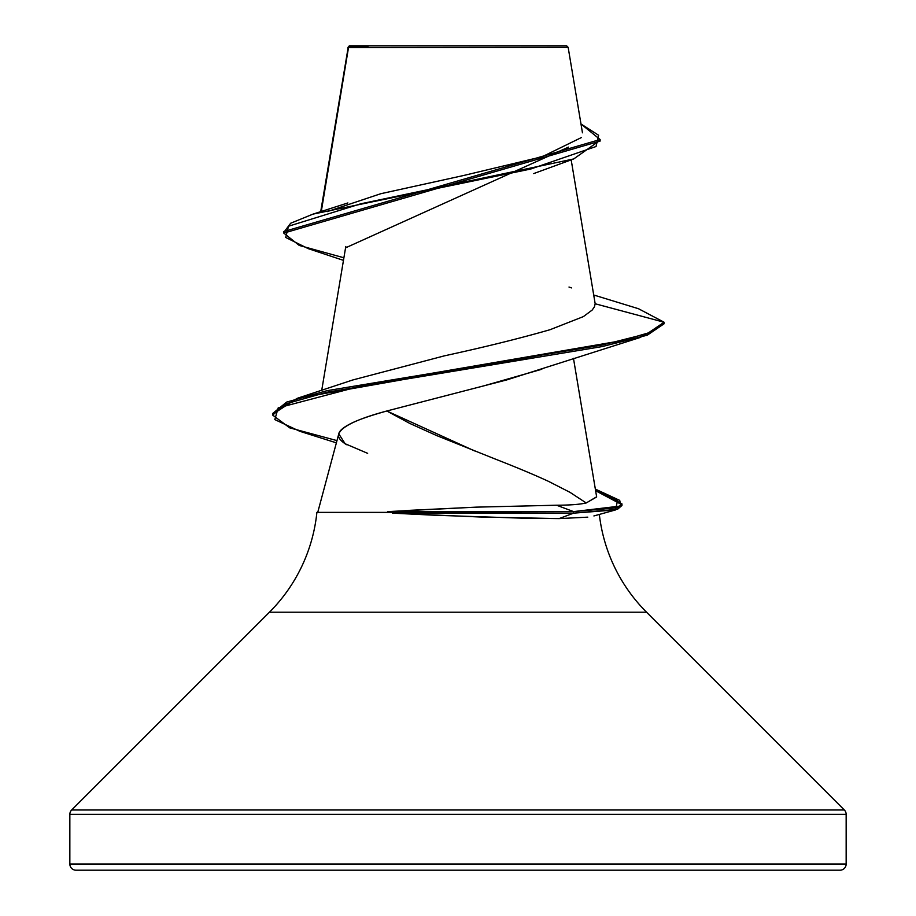 <?xml version="1.0" encoding="UTF-8"?>
<svg xmlns="http://www.w3.org/2000/svg" width="916" height="916" viewBox="0 0 916 916"><rect width="100%" height="100%" fill="white"/><g stroke="black" fill="none" stroke-linecap="round" stroke-linejoin="round"><path stroke-width="1.37" d="M321.276 211.539L348.515 47.54L568.149 47.334L566.615 45.8L349.385 45.8L348.389 46.796L349.385 45.8L566.615 45.8L568.149 47.334L348.515 47.54L348.389 46.796M846.155 814.37L846.155 864.017L69.845 864.017A6.183 6.183 0 0 0 76.028 870.2L839.972 870.2A6.183 6.183 0 0 0 846.155 864.017L846.155 814.37L69.845 814.37L69.845 864.017L846.155 864.017L69.845 864.017L69.845 814.37L846.155 814.37A6.183 6.183 0 0 0 844.346 809.996L71.654 809.996A6.183 6.183 0 0 0 69.845 814.37M599.339 514.426A164.88 164.88 0 0 0 646.547 612.197L269.453 612.197L71.654 809.996L844.346 809.996L646.547 612.197A164.88 164.88 0 0 1 600.564 523.07M595.389 489.11L621.975 503.903L617.533 507.762L573.588 511.609L387.777 511.609L388.613 512.388L387.777 511.609L476.194 507.143L556.573 505.22C569.844 505.185 579.714 504.441 586.217 502.964L569.901 492.281L548.581 481.404C534.864 475.026 517.002 467.549 495.006 458.95L436.508 435.501L409.761 423.421L386.815 410.998C371.14 415.395 359.828 419.253 352.855 422.574C343.981 426.81 339.286 430.577 338.783 433.863L317.738 512.388L338.783 433.863C337.489 437.012 340.088 440.63 346.58 444.707M621.838 504.659L595.618 490.724L617.567 500.331L615.563 509.926L573.588 513.155L316.89 512.388A164.88 164.88 0 0 1 269.453 612.197A164.88 164.88 0 0 0 316.89 512.388L392.151 512.388L392.495 513.155L435.031 515.25L522.796 518.181L559.092 518.605L587.774 517.151M568.481 147.121L346.019 247.641M541.825 369.251L484.266 385.739M367.648 453.34L345.126 443.733L338.783 433.863C341.805 426.387 357.824 418.772 386.815 410.998L474.545 450.912M596.637 496.804L586.217 502.964L596.659 496.964L573.473 358.351M444.317 355.866C484.484 347.153 519.716 338.428 550.024 329.714C519.738 338.428 484.507 347.141 444.317 355.866L352.74 379.98L297.093 398.368L619.697 341.267L652.295 331.752L664.1 322.237L638.475 308.715M336.974 440.607L289.685 427.841L272.625 415.062L286.582 403.658L326.863 392.243L602.007 346.603L647.28 335.187L664.1 323.772L664.1 322.237L595.171 303.769L594.404 306.871L592.171 310.055L583.378 316.604L592.171 310.055L594.404 306.871L595.171 303.769L571.172 159.819M348.515 47.54L322.581 203.684M327.161 211.642L380.77 193.723L463.92 175.425L542.272 156.693L581.477 137.514M348.435 47.117L368.243 47.151M343.466 260.373L308.28 248.671L285.7 237.45L288.483 226.241L360.721 203.81L573.714 158.949L600.072 140.32M347.988 48.502L348.229 47.185L347.988 48.502M348.32 46.865L347.954 47.689L348.332 46.865M283.777 233.099L283.777 231.553L600.117 139.541L600.117 141.087L283.777 233.099L299.246 245.442L343.901 257.785M600.117 139.541L580.973 123.981L598.606 135.247L596.053 146.514L530.627 169.059L312.963 214.138L290.681 223.229L283.834 232.332M347.954 49.281L347.954 47.689M593.786 295.021L638.544 308.738L664.1 322.237L647.28 333.642L602.007 345.057L326.863 390.708L286.582 402.113L272.625 413.528L272.625 415.062M571.607 287.922L568.996 287.04M844.346 809.996L646.547 612.197L269.453 612.197L71.654 809.996M76.028 870.2A6.183 6.183 0 0 1 69.845 864.017L846.155 864.017A6.183 6.183 0 0 1 839.972 870.2L76.028 870.2L839.972 870.2M586.217 502.964C579.714 504.441 569.844 505.185 556.573 505.22L573.588 511.609L573.588 513.155L559.092 518.605L573.588 513.155L617.533 509.296L621.975 505.449L621.975 503.903M386.815 410.998L506.983 379.854L640.101 337.512L367.121 384.411L278.212 407.872L274.811 419.597L299.91 431.322L336.378 442.852M595.171 303.769L664.1 322.237L664.1 323.772L640.101 337.512M583.378 316.604L550.024 329.714M559.092 518.605L479.984 517.002L392.495 513.155L573.588 513.155L573.588 511.609L620.865 505.998L619.72 500.376L595.343 489.098M272.693 414.295L297.093 398.368M387.777 511.609L573.588 511.609L556.573 505.22L476.194 507.143L408.57 510.384M348.229 47.071L320.692 211.722M345.79 246.473L321.699 390.479M582.462 132.809L568.149 47.334M533.707 173.582L573.714 158.949M347.885 202.94L312.963 214.138M593.912 515.948L615.563 509.926"/></g></svg>
